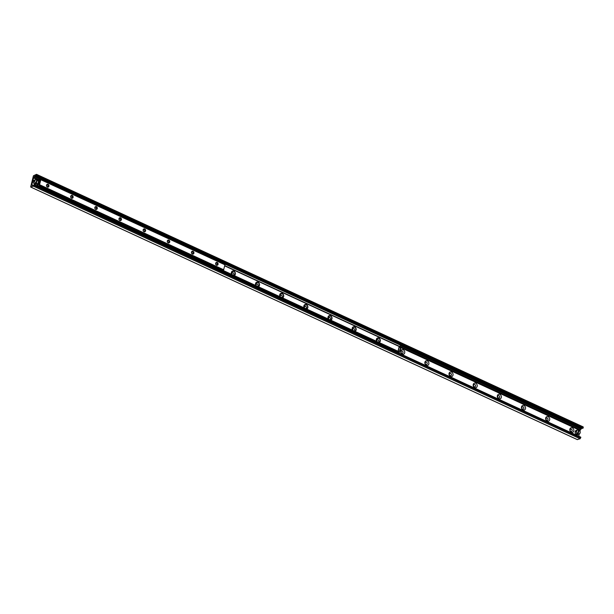 <?xml version="1.0" encoding="UTF-8"?>
<svg xmlns="http://www.w3.org/2000/svg" width="614" height="614" viewBox="0 0 614 614"><rect width="100%" height="100%" fill="white"/><g stroke="black" fill="none" stroke-linecap="round" stroke-linejoin="round"><path stroke-width="0.92" d="M231.701 274.412A2.418 1.988 -108.6 0 1 231.631 272.9A2.418 1.988 -108.6 0 1 234.441 271.772M232.529 272.869A1.228 1.013 71.4 0 1 233.366 275.179A1.228 1.013 71.4 0 0 232.56 272.862A1.228 1.013 71.4 0 0 232.107 274.604M255.861 285.571A2.418 1.988 -108.6 0 1 255.792 284.067A2.418 1.988 -108.6 0 1 258.601 282.939M256.69 284.036A1.228 1.013 71.4 0 1 257.519 286.347A1.228 1.013 71.4 0 0 256.721 284.021A1.228 1.013 71.4 0 0 256.268 285.763M280.022 296.739A2.418 1.988 -108.6 0 1 279.953 295.227A2.418 1.988 -108.6 0 1 282.762 294.098M280.851 295.196A1.228 1.013 71.4 0 1 281.68 297.506A1.228 1.013 71.4 0 0 280.882 295.188A1.228 1.013 71.4 0 0 280.429 296.923M306.678 309.057A2.418 1.988 -108.6 0 0 307.806 307.691A2.418 1.988 -108.6 0 0 307.192 305.204A2.418 1.988 -108.6 0 0 305.066 304.49A2.418 1.988 -108.6 0 0 304.16 307.89A2.418 1.988 -108.6 0 1 304.114 306.394A2.418 1.988 -108.6 0 1 306.923 305.265M305.849 308.673A1.228 1.013 71.4 0 0 305.043 306.348A1.228 1.013 71.4 0 0 304.59 308.09M305.841 308.665A1.228 1.013 71.4 0 0 305.012 306.355M330.839 320.216A2.418 1.988 -108.6 0 0 331.959 318.85A2.418 1.988 -108.6 0 0 331.353 316.371A2.418 1.988 -108.6 0 0 329.227 315.65A2.418 1.988 -108.6 0 0 328.321 319.05A2.418 1.988 -108.6 0 1 328.275 317.553A2.418 1.988 -108.6 0 1 331.076 316.425M330.01 319.833A1.228 1.013 71.4 0 0 329.204 317.507A1.228 1.013 71.4 0 0 328.743 319.249M330.002 319.833A1.228 1.013 71.4 0 0 329.173 317.522M352.497 330.225A2.418 1.988 -108.6 0 1 352.428 328.713A2.418 1.988 -108.6 0 1 355.237 327.584M353.334 328.682A1.228 1.013 71.4 0 1 354.163 330.992A1.228 1.013 71.4 0 0 353.357 328.674A1.228 1.013 71.4 0 0 352.904 330.416M379.153 342.543A2.418 1.988 -108.6 0 0 380.281 341.177A2.418 1.988 -108.6 0 0 379.675 338.69A2.418 1.988 -108.6 0 0 377.549 337.976A2.418 1.988 -108.6 0 0 376.635 341.376A2.418 1.988 -108.6 0 1 376.589 339.88A2.418 1.988 -108.6 0 1 379.398 338.751M377.487 339.849A1.228 1.013 71.4 0 1 378.324 342.151A1.228 1.013 71.4 0 0 377.518 339.834A1.228 1.013 71.4 0 0 377.065 341.576M400.75 351.039A2.418 1.988 -108.6 0 1 404.173 350.494A2.418 1.988 -108.6 0 1 403.221 354.309A2.418 1.988 -108.6 0 1 400.75 351.039M401.072 351.699A1.228 1.013 71.4 0 0 402.462 353.326A1.228 1.013 71.4 0 0 401.679 351.001A1.228 1.013 71.4 0 0 401.072 351.699M402.431 353.334A1.228 1.013 71.4 0 0 401.648 351.008M424.911 362.199A2.418 1.988 -108.6 0 1 428.326 361.654A2.418 1.988 -108.6 0 1 427.382 365.468A2.418 1.988 -108.6 0 1 424.911 362.199M425.233 362.866A1.228 1.013 71.4 0 0 426.623 364.486A1.228 1.013 71.4 0 0 425.84 362.16A1.228 1.013 71.4 0 0 425.233 362.866M426.592 364.501A1.228 1.013 71.4 0 0 425.809 362.168M449.072 373.366A2.418 1.988 -108.6 0 1 452.487 372.821A2.418 1.988 -108.6 0 1 451.536 376.628A2.418 1.988 -108.6 0 1 449.072 373.366M449.394 374.026A1.228 1.013 71.4 0 0 450.783 375.653A1.228 1.013 71.4 0 0 450.001 373.32A1.228 1.013 71.4 0 0 449.394 374.026M450.753 375.661A1.228 1.013 71.4 0 0 449.97 373.335M473.233 384.525A2.418 1.988 -108.6 0 1 476.648 383.98A2.418 1.988 -108.6 0 1 475.696 387.795A2.418 1.988 -108.6 0 1 473.233 384.525M473.555 385.185A1.228 1.013 71.4 0 0 474.944 386.812A1.228 1.013 71.4 0 0 474.161 384.487A1.228 1.013 71.4 0 0 473.555 385.185M474.883 386.835L474.944 386.812A1.228 1.013 71.4 0 0 474.131 384.494M497.386 395.685A2.418 1.988 -108.6 0 1 500.809 395.14A2.418 1.988 -108.6 0 1 499.857 398.954A2.418 1.988 -108.6 0 1 497.386 395.685M497.716 396.352A1.228 1.013 71.4 0 0 499.098 397.979A1.228 1.013 71.4 0 0 498.315 395.646A1.228 1.013 71.4 0 0 497.716 396.352M499.067 397.987A1.228 1.013 71.4 0 0 498.292 395.654M521.547 406.852A2.418 1.988 -108.6 0 1 524.97 406.307A2.418 1.988 -108.6 0 1 524.018 410.114A2.418 1.988 -108.6 0 1 521.547 406.852M521.869 407.512A1.228 1.013 71.4 0 0 523.258 409.139A1.228 1.013 71.4 0 0 522.476 406.806A1.228 1.013 71.4 0 0 521.869 407.512M523.197 409.162L523.258 409.139A1.228 1.013 71.4 0 0 522.445 406.821M545.708 418.011A2.418 1.988 -108.6 0 1 549.131 417.466A2.418 1.988 -108.6 0 1 548.179 421.281A2.418 1.988 -108.6 0 1 545.708 418.011M546.03 418.679A1.228 1.013 71.4 0 0 547.419 420.298A1.228 1.013 71.4 0 0 546.637 417.973A1.228 1.013 71.4 0 0 546.03 418.679M547.389 420.314A1.228 1.013 71.4 0 0 546.606 417.981M569.869 429.178A2.418 1.988 -108.6 0 1 573.284 428.626A2.418 1.988 -108.6 0 1 572.34 432.44A2.418 1.988 -108.6 0 1 569.869 429.178M570.191 429.838A1.228 1.013 71.4 0 0 571.58 431.465A1.228 1.013 71.4 0 0 570.797 429.132A1.228 1.013 71.4 0 0 570.191 429.838M571.55 431.473A1.228 1.013 71.4 0 0 570.767 429.148M577.306 439.57L580.115 438.757L580.568 437.245M33.54 177.953L35.328 175.681A0.929 0.422 114.8 0 1 35.835 175.435A0.929 0.422 114.8 0 1 35.904 175.489L36.556 175.427L36.456 174.353L33.432 175.773L30.7 186.748L33.501 186.203L34.207 184.868L33.463 185.274A0.929 0.422 114.8 0 1 32.956 185.52A0.929 0.422 114.8 0 1 32.887 185.466L31.928 185.29L31.844 184.745L33.54 177.953L38.498 180.247M578.726 436.201L579.271 434.014M579.984 431.158L580.307 429.846L581.942 428.227A0.929 0.422 114.8 0 1 582.118 428.058M399.077 346.841L580.146 430.498M33.609 177.661L38.575 179.956M399.146 346.549L580.222 430.207M36.234 175.834L582.809 428.38L583.07 426.899M48.936 186.257A1.489 1.228 -108.6 0 1 46.833 186.587A1.489 1.228 -108.6 0 1 47.416 184.246A1.489 1.228 -108.6 0 1 48.936 186.257M48.161 186.142A0.913 0.752 71.4 0 0 46.679 185.459A0.913 0.752 71.4 0 0 48.161 186.142M73.097 197.416A1.489 1.228 -108.6 0 1 70.994 197.754A1.489 1.228 -108.6 0 1 71.577 195.405A1.489 1.228 -108.6 0 1 73.097 197.416M72.322 197.309A0.913 0.752 71.4 0 0 70.84 196.618A0.913 0.752 71.4 0 0 72.322 197.309M97.258 208.576A1.489 1.228 -108.6 0 1 95.155 208.913A1.489 1.228 -108.6 0 1 95.738 206.565A1.489 1.228 -108.6 0 1 97.258 208.576M96.482 208.468A0.913 0.752 71.4 0 0 94.993 207.778A0.913 0.752 71.4 0 0 96.482 208.468M121.418 219.743A1.489 1.228 -108.6 0 1 119.316 220.073A1.489 1.228 -108.6 0 1 119.899 217.732A1.489 1.228 -108.6 0 1 121.418 219.743M120.643 219.628A0.913 0.752 71.4 0 0 119.154 218.945A0.913 0.752 71.4 0 0 120.643 219.628M145.579 230.902A1.489 1.228 -108.6 0 1 143.469 231.24A1.489 1.228 -108.6 0 1 144.06 228.892A1.489 1.228 -108.6 0 1 145.579 230.902M144.804 230.795A0.913 0.752 71.4 0 0 143.315 230.104A0.913 0.752 71.4 0 0 144.804 230.795M169.733 242.062A1.489 1.228 -108.6 0 1 167.63 242.4A1.489 1.228 -108.6 0 1 168.213 240.059A1.489 1.228 -108.6 0 1 169.733 242.062M168.957 241.954A0.913 0.752 71.4 0 0 167.476 241.271A0.913 0.752 71.4 0 0 168.957 241.954M193.894 253.229A1.489 1.228 -108.6 0 1 191.791 253.567A1.489 1.228 -108.6 0 1 192.374 251.218A1.489 1.228 -108.6 0 1 193.894 253.229M193.118 253.114A0.913 0.752 71.4 0 0 191.637 252.431A0.913 0.752 71.4 0 0 193.118 253.114M218.054 264.388A1.489 1.228 -108.6 0 1 215.951 264.726A1.489 1.228 -108.6 0 1 216.535 262.378A1.489 1.228 -108.6 0 1 218.054 264.388M217.279 264.281A0.913 0.752 71.4 0 0 215.798 263.59A0.913 0.752 71.4 0 0 217.279 264.281M38.728 180.554L39.38 180.923M39.58 181.092L40.8 179.718L39.557 184.699L38.835 183.931M40.8 179.633L225 264.726L223.55 269.999L39.35 184.891L223.55 269.999M38.575 184.177L37.592 185.098M222.667 269.592L222.268 270.053M231.678 274.404A2.418 1.988 -108.6 0 1 232.591 271.004A2.418 1.988 -108.6 0 1 234.717 271.718A2.418 1.988 -108.6 0 1 235.323 274.205A2.418 1.988 -108.6 0 1 234.203 275.571M234.164 275.548A2.418 1.988 71.4 0 0 235.07 274.289A2.418 1.988 71.4 0 0 234.517 271.864A2.418 1.988 71.4 0 0 232.468 271.05M255.838 285.564A2.418 1.988 -108.6 0 1 256.752 282.164A2.418 1.988 -108.6 0 1 258.878 282.877A2.418 1.988 -108.6 0 1 259.484 285.364A2.418 1.988 -108.6 0 1 258.356 286.73M258.325 286.715A2.418 1.988 71.4 0 0 259.231 285.449A2.418 1.988 71.4 0 0 258.678 283.023A2.418 1.988 71.4 0 0 256.629 282.21M279.999 296.731A2.418 1.988 -108.6 0 1 280.913 293.331A2.418 1.988 -108.6 0 1 283.039 294.045A2.418 1.988 -108.6 0 1 283.645 296.531A2.418 1.988 -108.6 0 1 282.517 297.89M282.478 297.874A2.418 1.988 71.4 0 0 283.392 296.616A2.418 1.988 71.4 0 0 282.831 294.19A2.418 1.988 71.4 0 0 280.782 293.377M306.639 309.034A2.418 1.988 71.4 0 0 307.553 307.775A2.418 1.988 71.4 0 0 306.992 305.35A2.418 1.988 71.4 0 0 304.943 304.536M330.8 320.201A2.418 1.988 71.4 0 0 331.713 318.935A2.418 1.988 71.4 0 0 331.153 316.509A2.418 1.988 71.4 0 0 329.104 315.696M352.482 330.217A2.418 1.988 -108.6 0 1 353.388 326.817A2.418 1.988 -108.6 0 1 355.514 327.531A2.418 1.988 -108.6 0 1 356.12 330.017A2.418 1.988 -108.6 0 1 354.999 331.376M354.961 331.36A2.418 1.988 71.4 0 0 355.874 330.102A2.418 1.988 71.4 0 0 355.314 327.676A2.418 1.988 71.4 0 0 353.265 326.863M379.122 342.528A2.418 1.988 71.4 0 0 380.028 341.261A2.418 1.988 71.4 0 0 379.475 338.836A2.418 1.988 71.4 0 0 377.426 338.022M399.346 352.344L399.453 351.914L399.346 352.344L39.58 186.119L39.687 185.697L399.453 351.914M39.687 185.697L37.561 186.172M39.181 185.628L39.58 186.119M37.285 186.042L37.316 185.305L38.889 183.885L38.505 183.709L37.07 185.067L37.446 185.236M37.178 185.497L37.078 185.95M38.045 186.395L39.081 186.05M401.272 345.237L401.165 345.659L401.272 345.237M401.065 345.452L41.299 179.234L41.407 178.804L40.793 179.158L41.299 179.234M40.793 179.158L38.252 180.324L39.595 181.038L38.628 180.501M581.335 428.879L401.172 345.636L399.161 346.488L398.325 351.392M401.172 345.03L41.407 178.804M399.054 351.738L400.09 350.771L398.678 351.561M399.706 350.594L400.42 347.747L400.796 347.923L399.453 347.209L400.42 347.747M400.09 350.771L400.796 347.923M39.595 181.038L38.889 183.885M39.219 180.869L38.505 183.709M40.9 178.735L39.043 179.357L38.459 180.416M399.445 352.551L398.417 352.897M35.896 183.44A9.31 4.183 -65.2 0 0 35.835 183.947L35.382 183.739L35.888 183.494L36.817 179.564A2.233 1.834 71.4 0 0 35.827 179.564A2.233 1.834 71.4 0 0 34.66 181.414A2.233 1.834 71.4 0 0 35.812 183.594M35.888 183.494A2.141 1.758 -108.6 0 1 34.852 180.861A2.141 1.758 -108.6 0 1 36.848 179.633L36.817 179.564M36.617 179.795L36.84 179.917A9.31 4.183 -65.2 0 0 36.633 180.478M36.84 179.917L37.3 179.841L36.341 183.701L35.835 183.947M37.27 179.772L37.3 179.841A2.141 1.758 -108.6 0 1 38.329 182.473A2.141 1.758 -108.6 0 1 36.341 183.701M577.674 433.753A9.31 4.183 -65.2 0 0 577.613 434.267L577.16 434.052L577.667 433.806L578.595 429.877A2.233 1.834 71.4 0 0 577.605 429.877A2.233 1.834 71.4 0 0 576.439 431.726A2.233 1.834 71.4 0 0 577.59 433.906M577.667 433.806A2.141 1.758 -108.6 0 1 576.63 431.181A2.141 1.758 -108.6 0 1 578.626 429.946L578.595 429.877M578.396 430.115L578.618 430.23A9.31 4.183 -65.2 0 0 578.411 430.79M578.618 430.23L579.079 430.153L578.119 434.014L577.613 434.267M579.048 430.084L579.079 430.153A2.141 1.758 -108.6 0 1 580.107 432.786A2.141 1.758 -108.6 0 1 578.119 434.014M30.854 187.101L577.459 439.647M33.501 186.203L580.115 438.757M34.069 185.397L580.683 437.943M34.207 184.868L580.813 437.414M31.844 184.745L33.309 185.428M33.701 177.3L38.743 179.626M399.384 346.258L580.307 429.846M34.269 176.487L39.879 179.081M400.735 345.805L580.882 429.032M34.729 176.333L40.34 178.927M34.86 176.233L40.539 178.858M401.203 345.498L581.466 428.779M35.328 175.681L581.942 428.227M36.556 175.427L583.17 427.973M36.686 174.898L583.3 427.444M39.787 180.654L38.912 180.247L39.795 180.654M225.016 264.834L40.8 179.718M223.772 269.807L39.557 184.699M223.665 269.968L39.442 184.86M223.58 269.999L39.365 184.883M38.974 184.453L38.552 184.261M222.644 269.615L38.429 184.507M38.498 185.858L37.623 185.451M38.935 179.779L40.079 180.309M224.808 265.662L399.307 346.281M37.3 183.786L36.978 185.09M397.995 351.246L399.008 347.186M399.161 346.488L224.747 265.9M39.918 180.501L38.797 179.986M36.264 183.801A2.233 1.834 71.4 0 0 37.254 183.801L35.95 184.238A2.233 1.834 -108.6 0 1 34.507 184.031A2.233 1.834 -108.6 0 1 33.356 181.851A2.233 1.834 -108.6 0 1 34.522 180.002L36.832 179.564M37.254 183.801A2.233 1.834 71.4 0 0 38.421 181.974A2.233 1.834 71.4 0 0 37.3 179.795C38.805 181.337 38.797 182.68 37.254 183.801M578.043 434.121A2.233 1.834 71.4 0 0 579.033 434.113L577.728 434.559A2.233 1.834 -108.6 0 1 576.285 434.351A2.233 1.834 -108.6 0 1 575.134 432.164A2.233 1.834 -108.6 0 1 576.3 430.322L578.611 429.877M579.033 434.113A2.233 1.834 71.4 0 0 580.199 432.287A2.233 1.834 71.4 0 0 579.079 430.107C580.583 431.65 580.575 432.993 579.033 434.113M30.761 187.093L577.367 439.647M34.161 184.599L580.767 437.145M36.203 175.827L582.809 428.38M36.602 174.361L583.208 426.907M225 264.726L40.785 179.61M38.398 185.888L37.538 185.489M36.863 185.19L37.201 183.816M35.95 184.238C33.202 183.594 32.734 182.181 34.522 180.002M577.728 434.559C574.98 433.906 574.512 432.494 576.3 430.322"/></g></svg>
